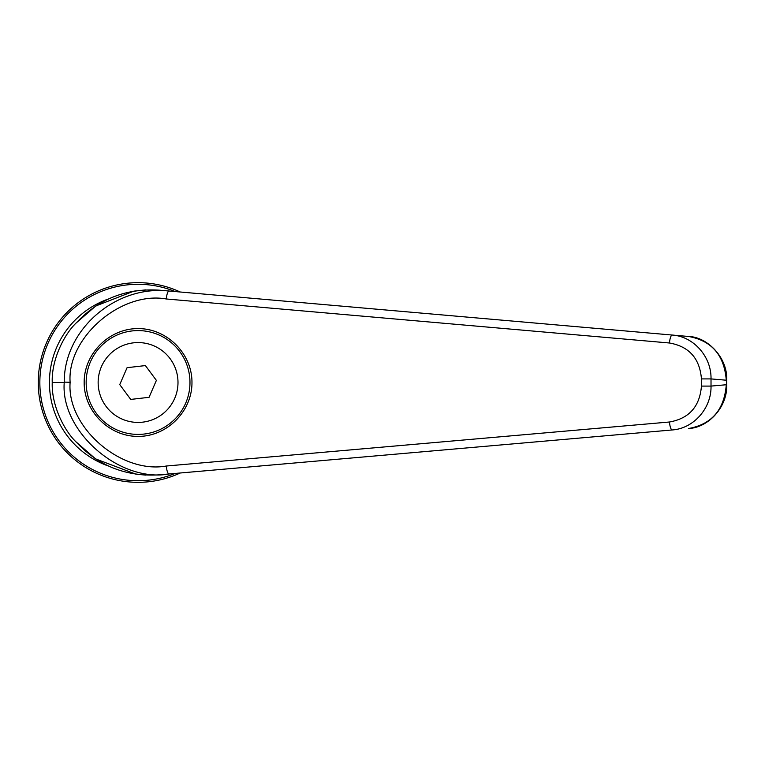 <?xml version="1.0" encoding="UTF-8"?>
<svg xmlns="http://www.w3.org/2000/svg" width="765" height="765" viewBox="0 0 765 765"><rect width="100%" height="100%" fill="white"/><g stroke="black" fill="none" stroke-linecap="round" stroke-linejoin="round"><path stroke-width="1.15" d="M175.175 473.439A98.226 98.226 0 0 1 39.847 382.5A98.226 98.226 0 0 1 175.175 291.561M180.177 473.009A99.823 99.823 0 0 1 38.25 382.5A99.823 99.823 0 0 1 180.177 291.991M108.381 466.019A88.635 88.635 0 0 1 108.381 298.981M726.75 380.253L726.75 384.747L726.272 380.253C724.321 355.228 711.718 340.635 688.462 336.466L169.065 291.025L688.462 336.466C707.118 336.82 727.754 357.398 726.75 380.253L711.02 378.914L711.02 386.086C711.546 408.252 693.559 428.591 672.225 429.959L159.206 474.836L672.225 429.959A7.985 2.056 -95 0 1 669.461 422.003C689.093 418.541 699.765 406.569 701.448 386.086L701.448 378.914C699.765 358.431 689.093 346.459 669.461 342.997A7.985 2.056 -85 0 1 672.225 335.041C693.559 336.409 711.546 356.748 711.02 378.914L701.448 378.914M138.073 436.404C166.913 436.614 192.187 411.341 191.967 382.5C192.187 353.659 166.913 328.386 138.073 328.596C109.223 328.386 83.949 353.659 84.169 382.5C83.949 411.341 109.223 436.614 138.073 436.404M189.634 376.552A51.905 51.905 0 0 1 138.073 434.405A51.905 51.905 0 0 1 86.502 388.448A51.905 51.905 0 0 1 138.073 330.595A51.905 51.905 0 0 1 189.634 376.552A51.905 51.905 0 0 0 138.073 330.595A51.905 51.905 0 0 0 86.502 388.448M669.461 342.997L166.301 298.981C121.023 290.805 66.823 337.757 70.122 382.29L64.241 382.108C63.935 329.715 115.553 284.867 169.065 291.025L159.206 290.165C126.254 288.147 98.742 298.924 76.663 322.514C64.901 333.263 51.465 358.957 52.23 382.079L52.23 382.921C51.465 406.043 64.901 431.737 76.663 442.486C98.742 466.076 126.254 476.853 159.206 474.836M70.112 382.5C66.67 427.1 120.966 474.224 166.301 466.019L669.461 422.003M166.301 466.019A7.985 2.056 -95 0 0 169.065 473.975C119.598 482.954 60.387 431.288 64.231 382.5L52.221 382.5M726.75 384.747C727.553 407.238 708.17 427.759 688.462 428.534C711.718 424.365 724.321 409.772 726.272 384.747L711.02 386.086L701.448 386.086M166.301 298.981A7.985 2.056 -85 0 1 169.065 291.025M156.385 380.387L145.398 365.574L127.076 367.688L119.751 384.613L130.739 399.426L149.06 397.312L156.385 380.387M138.073 422.423A39.923 39.923 0 0 0 177.996 382.5A39.923 39.923 0 0 0 138.073 342.577A39.923 39.923 0 0 0 98.408 387.071A39.923 39.923 0 0 0 138.073 422.423M70.122 382.29L64.241 382.108M145.771 475.113L135.979 474.185L95.577 458.895L76.29 442.103M76.395 322.773L95.749 305.99L133.885 291.14L145.752 289.887"/></g></svg>

